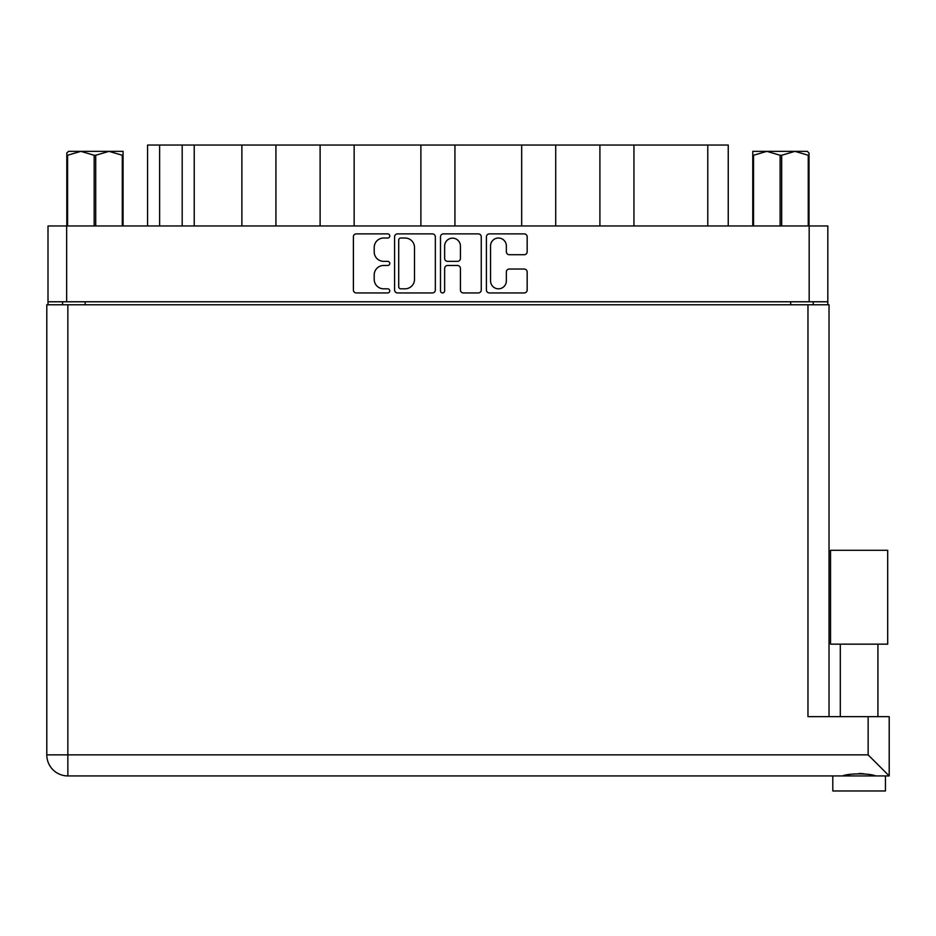 <?xml version="1.0" encoding="UTF-8"?>
<svg xmlns="http://www.w3.org/2000/svg" width="936" height="936" viewBox="0 0 936 936"><rect width="100%" height="100%" fill="white"/><g stroke="black" fill="none" stroke-linecap="round" stroke-linejoin="round"><path stroke-width="1.4" d="M490.558 280.917A7.897 7.897 0 0 0 498.455 288.814A7.897 7.897 0 0 0 506.353 280.917L506.353 271.978A2.948 2.948 0 0 1 509.301 269.03L524.218 269.03A2.948 2.948 0 0 1 527.167 271.978L527.167 289.996A2.948 2.948 0 0 1 524.218 292.945L489.376 292.945A2.948 2.948 0 0 1 486.416 289.996L486.416 236.843A2.948 2.948 0 0 1 489.376 233.883L524.218 233.883A2.948 2.948 0 0 1 527.167 236.843L527.167 251.749A2.948 2.948 0 0 1 524.218 254.709L509.301 254.709A2.948 2.948 0 0 1 506.353 251.749L506.353 245.922A7.897 7.897 0 0 0 498.455 238.025A7.897 7.897 0 0 0 490.558 245.922L490.558 280.917M442.564 292.945A2.071 2.071 0 0 0 444.635 290.885L444.635 268.433A2.948 2.948 0 0 1 447.583 265.485L457.482 265.485A2.948 2.948 0 0 1 460.43 268.433L460.43 289.996A2.948 2.948 0 0 0 463.39 292.945L478.296 292.945A2.948 2.948 0 0 0 481.256 289.996L481.256 236.843A2.948 2.948 0 0 0 478.296 233.883L443.453 233.883A2.948 2.948 0 0 0 440.493 236.843L440.493 290.885A2.071 2.071 0 0 0 442.564 292.945M435.334 289.996L435.334 236.843A2.948 2.948 0 0 0 432.373 233.883L397.531 233.883A2.948 2.948 0 0 0 394.582 236.843L394.582 289.996A2.948 2.948 0 0 0 397.531 292.945L432.373 292.945A2.948 2.948 0 0 0 435.334 289.996M48.005 225.962L48.005 301.778L48.005 225.962L827.822 225.962L827.822 304.785M827.822 225.962L827.822 301.778L48.005 301.778L48.005 304.785M383.655 238.025L387.715 238.025A2.071 2.071 0 0 0 389.774 235.954A2.071 2.071 0 0 0 387.715 233.883L356.335 233.883A2.948 2.948 0 0 0 353.387 236.843L353.387 289.996A2.948 2.948 0 0 0 356.335 292.945L387.715 292.945A2.071 2.071 0 0 0 389.774 290.885A2.071 2.071 0 0 0 387.715 288.814L383.655 288.814A9.454 9.454 0 0 1 374.201 279.361L374.201 274.938A9.454 9.454 0 0 1 383.655 265.485L387.715 265.485A2.071 2.071 0 0 0 389.774 263.414A2.071 2.071 0 0 0 387.715 261.355L383.655 261.355A9.454 9.454 0 0 1 374.201 251.901L374.201 247.467A9.454 9.454 0 0 1 383.655 238.025M521.68 225.962L521.68 145.033L454.931 145.033L454.931 225.962M599.906 225.962L599.906 145.033L555.715 145.033L555.715 225.962M241.886 225.962L241.886 145.033L194.22 145.033L194.22 225.962M320.112 225.962L320.112 145.033L275.921 145.033L275.921 225.962M420.896 225.962L420.896 145.033L354.147 145.033L354.147 225.962M62.595 304.785L62.595 301.778M813.232 301.778L813.232 304.785M147.584 225.962L147.584 145.033L194.22 145.033M707.78 225.962L707.78 145.033L633.941 145.033L633.941 225.962M707.78 145.033L728.243 145.033L728.243 225.962M555.715 145.033L521.68 145.033M633.941 145.033L599.906 145.033M275.921 145.033L241.886 145.033M354.147 145.033L320.112 145.033M454.931 145.033L420.896 145.033M400.784 238.025A2.071 2.071 0 0 0 398.713 240.084L398.713 286.744A2.071 2.071 0 0 0 400.784 288.814L405.066 288.814A9.454 9.454 0 0 0 414.508 279.361L414.508 247.467A9.454 9.454 0 0 0 405.066 238.025L400.784 238.025M460.43 246.063A7.897 7.897 0 0 0 452.533 238.165A7.897 7.897 0 0 0 444.635 246.063L444.635 258.394A2.948 2.948 0 0 0 447.583 261.355L457.482 261.355A2.948 2.948 0 0 0 460.43 258.394L460.43 246.063M859.119 644.155L830.536 644.155L830.536 550.286L887.691 550.286L887.691 644.155L859.119 644.155M845.559 775.511L849.455 774.634M67.86 304.785L67.86 754.872L868.14 754.872L868.14 716.66L889.2 716.66L889.2 775.932L883.9 775.932L885.444 775.932L885.444 790.967L832.794 790.967L832.794 775.932L834.327 775.932L67.86 775.932A21.06 21.06 0 0 1 46.8 754.872L46.8 304.785L829.027 304.785L829.027 716.66M883.9 775.932L834.327 775.932M46.8 304.785L46.8 754.872A21.06 21.06 0 0 0 67.86 775.932A21.06 21.06 0 0 1 46.8 754.872L67.86 754.872L67.86 775.932M868.14 716.66L807.967 716.66L807.967 304.785M868.14 754.872L889.2 775.932L889.2 716.66M859.119 773.44L864.174 773.791M872.668 775.511L875.687 775.932C869.509 773.194 848.753 773.171 842.54 775.932M68.562 151.351L66.807 153.001L66.807 155.259L66.807 153.001L68.562 151.351L80.87 151.351L67.591 155.259L67.591 225.962M66.807 225.962L66.807 155.259L67.591 155.259M122.288 225.962L122.288 155.259L108.997 151.351L123.072 151.351L123.072 225.962M122.288 155.259L123.072 155.259M94.162 225.962L94.162 155.259L80.87 151.351L108.997 151.351L95.718 155.259L95.718 225.962M94.162 155.259L95.718 155.259M80.87 151.351L109.98 151.351M809.02 153.001L807.265 151.351L809.02 153.001L809.02 225.962M808.248 225.962L808.248 155.259L794.957 151.351L807.265 151.351M808.248 155.259L809.02 155.259M780.109 225.962L780.109 155.259L766.83 151.351L794.957 151.351L781.665 155.259L781.665 225.962M780.109 155.259L781.665 155.259M752.766 225.962L752.766 151.351L766.83 151.351L753.538 155.259L753.538 225.962M752.766 155.259L753.538 155.259M762.84 151.351L766.83 151.351M794.957 151.351L796.068 151.351M66.655 225.962L66.655 301.778M809.172 301.778L809.172 225.962M790.674 304.785L790.674 301.778M85.164 301.778L85.164 304.785M159.623 145.033L159.623 225.962M182.181 225.962L182.181 145.033M877.921 644.155L877.921 716.66M840.306 644.155L840.306 716.66L840.306 644.155"/></g></svg>
